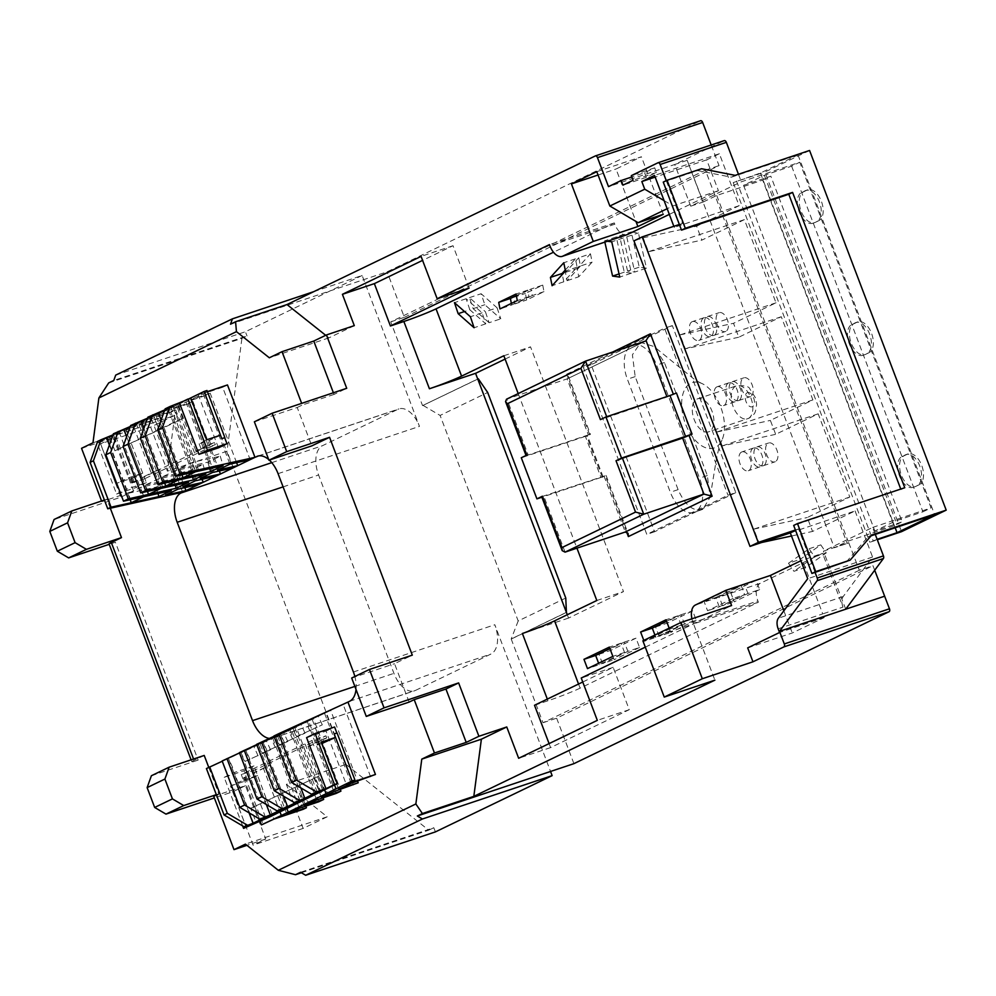 <?xml version="1.0" encoding="UTF-8"?>
<svg xmlns="http://www.w3.org/2000/svg" width="996" height="996" viewBox="0 0 996 996"><rect width="100%" height="100%" fill="white"/><g stroke="black" fill="none" stroke-linecap="round" stroke-linejoin="round"><path stroke-width="0.75" stroke-dasharray="4.98 3.74" d="M846.376 561.931L867.989 536.856L871.114 535.811M871.786 535.014L867.989 536.856M877.14 539.334L869.844 542.272L877.314 539.77M868.985 352.709L865.437 354.427A16.409 9.25 71.5 0 1 864.814 354.676A16.409 9.25 71.5 0 1 851.045 342.599A16.409 9.25 71.5 0 1 853.796 323.8L857.357 322.094A16.409 9.25 71.5 0 1 857.967 321.845A16.409 9.25 71.5 0 1 871.749 333.921A16.409 9.25 71.5 0 1 868.985 352.709L863.482 355.074A16.409 9.25 71.5 0 1 862.872 355.323A16.409 9.25 71.5 0 1 849.09 343.259A16.409 9.25 71.5 0 1 851.854 324.459L855.402 322.741A16.409 9.25 71.5 0 1 856.025 322.492A16.409 9.25 71.5 0 1 869.794 334.569A16.409 9.25 71.5 0 1 867.043 353.368M818.824 220.664L815.276 222.382A16.409 9.25 71.5 0 1 814.666 222.631A16.409 9.25 71.5 0 1 800.884 210.554A16.409 9.25 71.5 0 1 803.648 191.755L807.196 190.049A16.409 9.25 71.5 0 1 807.806 189.8A16.409 9.25 71.5 0 1 821.588 201.877A16.409 9.25 71.5 0 1 818.824 220.664L813.321 223.029A16.409 9.25 71.5 0 1 812.711 223.278A16.409 9.25 71.5 0 1 798.929 211.214A16.409 9.25 71.5 0 1 801.693 192.415L805.241 190.697A16.409 9.25 71.5 0 1 805.864 190.448A16.409 9.25 71.5 0 1 819.646 202.524A16.409 9.25 71.5 0 1 816.882 221.324M919.146 484.753L915.598 486.471A16.409 9.25 71.5 0 1 914.975 486.72A16.409 9.25 71.5 0 1 901.193 474.644A16.409 9.25 71.5 0 1 903.957 455.844L907.518 454.139A16.409 9.25 71.5 0 1 908.128 453.89A16.409 9.25 71.5 0 1 921.91 465.966A16.409 9.25 71.5 0 1 919.146 484.753L913.643 487.119A16.409 9.25 71.5 0 1 913.033 487.368A16.409 9.25 71.5 0 1 899.251 475.291A16.409 9.25 71.5 0 1 902.015 456.504L905.563 454.786A16.409 9.25 71.5 0 1 906.173 454.537A16.409 9.25 71.5 0 1 919.955 466.614A16.409 9.25 71.5 0 1 917.192 485.413M809.574 150.471L764.916 172.009L901.542 531.665M735.173 175.358L731.363 177.188L697.71 170.577L663.261 182.106M731.363 177.188L797.983 154.915L760.421 173.018L733.218 182.604L764.916 172.009M701.52 168.747L697.71 170.577M900.77 489.073L793.675 525.44M904.766 487.729L900.957 489.571M797.983 154.915L934.609 514.583M760.421 173.018L895.18 527.768M733.218 182.604L869.844 542.272M736.517 181.011L873.143 540.679M692.071 321.733A9.948 5.603 -108.5 0 0 690.402 333.125A9.948 5.603 -108.5 0 0 698.744 340.445A9.948 5.603 -108.5 0 0 699.117 340.296A9.948 5.603 -108.5 0 0 700.798 328.904A9.948 5.603 -108.5 0 0 692.444 321.584A9.948 5.603 -108.5 0 0 692.071 321.733M703.761 317.836A9.948 5.603 -108.5 0 0 702.08 329.228A9.948 5.603 -108.5 0 0 710.434 336.536A9.948 5.603 -108.5 0 0 710.808 336.387A9.948 5.603 -108.5 0 0 712.476 324.995A9.948 5.603 -108.5 0 0 704.135 317.674A9.948 5.603 -108.5 0 0 703.761 317.836M741.572 452.047A9.948 5.603 -108.5 0 0 739.904 463.439A9.948 5.603 -108.5 0 0 748.257 470.759A9.948 5.603 -108.5 0 0 748.619 470.61A9.948 5.603 -108.5 0 0 750.299 459.218A9.948 5.603 -108.5 0 0 741.945 451.898A9.948 5.603 -108.5 0 0 741.572 452.047M753.262 448.138A9.948 5.603 -108.5 0 0 751.582 459.542A9.948 5.603 -108.5 0 0 759.936 466.85A9.948 5.603 -108.5 0 0 760.309 466.701A9.948 5.603 -108.5 0 0 761.977 455.309A9.948 5.603 -108.5 0 0 753.636 447.988A9.948 5.603 -108.5 0 0 753.262 448.138M716.821 386.896A9.948 5.603 -108.5 0 0 715.153 398.288A9.948 5.603 -108.5 0 0 723.494 405.609A9.948 5.603 -108.5 0 0 723.868 405.447A9.948 5.603 -108.5 0 0 725.549 394.055A9.948 5.603 -108.5 0 0 717.195 386.747A9.948 5.603 -108.5 0 0 716.821 386.896M728.512 382.987A9.948 5.603 -108.5 0 0 726.831 394.379A9.948 5.603 -108.5 0 0 735.185 401.699A9.948 5.603 -108.5 0 0 735.558 401.55A9.948 5.603 -108.5 0 0 737.227 390.158A9.948 5.603 -108.5 0 0 728.885 382.838A9.948 5.603 -108.5 0 0 728.512 382.987M750.561 396.533A9.948 5.603 71.5 0 1 750.187 396.682A9.948 5.603 71.5 0 1 741.833 389.361A9.948 5.603 71.5 0 1 743.502 377.97A9.948 5.603 71.5 0 1 743.875 377.82A9.948 5.603 71.5 0 1 752.229 385.141A9.948 5.603 71.5 0 1 750.561 396.533M738.87 400.442A9.948 5.603 71.5 0 1 738.497 400.591A9.948 5.603 71.5 0 1 730.143 393.271A9.948 5.603 71.5 0 1 731.823 381.879A9.948 5.603 71.5 0 1 732.197 381.729A9.948 5.603 71.5 0 1 740.538 389.05A9.948 5.603 71.5 0 1 738.87 400.442M725.81 331.369A9.948 5.603 71.5 0 1 725.437 331.531A9.948 5.603 71.5 0 1 717.083 324.21A9.948 5.603 71.5 0 1 718.751 312.819A9.948 5.603 71.5 0 1 719.124 312.669A9.948 5.603 71.5 0 1 727.478 319.977A9.948 5.603 71.5 0 1 725.81 331.369M714.12 335.279A9.948 5.603 71.5 0 1 713.746 335.428A9.948 5.603 71.5 0 1 705.392 328.12A9.948 5.603 71.5 0 1 707.073 316.728A9.948 5.603 71.5 0 1 707.446 316.566A9.948 5.603 71.5 0 1 715.788 323.887A9.948 5.603 71.5 0 1 714.12 335.279M775.311 461.683A9.948 5.603 71.5 0 1 774.938 461.845A9.948 5.603 71.5 0 1 766.584 454.525A9.948 5.603 71.5 0 1 768.252 443.133A9.948 5.603 71.5 0 1 768.626 442.983A9.948 5.603 71.5 0 1 776.98 450.292A9.948 5.603 71.5 0 1 775.311 461.683M763.621 465.593A9.948 5.603 71.5 0 1 763.247 465.742A9.948 5.603 71.5 0 1 754.893 458.434A9.948 5.603 71.5 0 1 756.574 447.042A9.948 5.603 71.5 0 1 756.948 446.88A9.948 5.603 71.5 0 1 765.289 454.201A9.948 5.603 71.5 0 1 763.621 465.593M696.914 399.11A17.405 9.811 71.5 0 1 697.561 398.836A17.405 9.811 71.5 0 1 712.177 411.647A17.405 9.811 71.5 0 1 709.252 431.579A17.405 9.811 71.5 0 1 708.592 431.841A17.405 9.811 71.5 0 1 693.988 419.042A17.405 9.811 71.5 0 1 696.914 399.11M699.553 382.638A34.462 19.422 71.5 0 1 701.582 383.373A34.462 19.422 71.5 0 1 721.067 407.937A34.462 19.422 71.5 0 1 721.938 440.157A34.462 19.422 71.5 0 1 706.6 448.038A34.462 19.422 71.5 0 1 681.949 409.256A34.462 19.422 71.5 0 1 699.553 382.638M702.877 509.305C693.403 512.006 685.148 505.458 678.102 489.634L635.174 376.613L632.41 354.813L640.714 342.425L653.874 346.471L664.407 362.532L707.334 475.54L710.123 497.191L702.877 509.305L694.013 512.342A28.635 16.135 71.5 0 1 670.32 492.236L627.393 379.227A28.635 16.135 71.5 0 1 632.921 345.027A28.635 16.135 71.5 0 1 656.613 365.134L699.541 478.142A28.635 16.135 71.5 0 1 695.083 511.907A28.635 16.135 71.5 0 1 694.013 512.342M669.163 628.165L669.511 629.074L644.138 641.312L643.79 640.391M669.312 214.377L718.415 190.709L706.687 159.858L719.373 153.745L739.119 205.711L696.615 226.192L701.894 240.111L744.398 219.63L776.009 302.809L733.504 323.302L738.783 337.221L781.287 316.728L812.898 399.919L770.381 420.412L775.672 434.331L818.177 413.838L849.775 497.029L807.27 517.522L812.562 531.441L855.066 510.948L761.778 542.459M627.131 234.67A14.915 8.404 71.5 0 1 614.793 224.2L614.308 222.917L553.502 252.225M518.194 393.557L576.933 548.161M578.552 684.04L580.108 688.149L758.379 602.207L757.894 600.937A14.915 8.404 71.5 0 1 760.222 583.345L822.559 553.303L800.896 560.748M747.672 647.886L792.281 632.97L824.165 617.607L822.746 613.885L843.002 607.112L822.559 553.303M843.002 607.112A9.948 5.603 71.5 0 1 843.201 596.542L872.571 557.025L855.066 510.948M676.446 393.009L667.021 396.981L600.414 419.627M588.362 434.903L528.179 455.023L506.902 399.023L567.085 378.903L588.362 434.903L590.466 434.356L585.374 436.335L600.999 477.458L606.091 475.478L541.687 496.68M732.956 598.496L707.571 610.722L704.048 601.447L729.433 589.209L732.956 598.496L744.635 594.587L719.261 606.825L707.571 610.722M604.846 242.128L604.56 240.87L607.423 241.256M735.795 492.622L654.584 531.764L591.138 364.748L672.337 325.605L735.795 492.622L728.001 495.236L646.802 534.379L583.345 367.35L664.556 328.207L728.001 495.236M805.64 567.396L800.174 559.354L820.791 544.874L826.257 552.917L805.64 567.396L793.949 571.306L788.496 563.263L800.174 559.354M542.733 285.105L543.978 291.654L526.647 299.995L525.402 293.459L542.733 285.105L531.042 289.014L532.287 295.551L543.978 291.654M497.079 307.814L500.776 318.82L484.828 304.739L481.13 293.733L497.079 307.814L485.401 311.723L489.098 322.729L500.776 318.82M590.466 253.818L592.122 262.11L578.776 276.776L577.107 268.484L590.466 253.818L578.776 257.727L580.444 266.019L592.122 262.11M646.454 268.148L639.27 267.165L631.24 231.944L638.411 232.927L646.454 268.148L634.763 272.057L627.58 271.074L639.27 267.165M639.557 647.462L614.171 659.688L610.648 650.413L636.021 638.175L639.557 647.462L627.866 651.359L602.493 663.597L614.171 659.688M696.192 620.159L670.818 632.385L667.295 623.11L692.668 610.872L696.192 620.159L684.513 624.056L659.128 636.295L670.818 632.385M759.637 589.57L734.264 601.808L730.728 592.52L756.113 580.295L759.637 589.57L747.946 593.479L722.573 605.717L734.264 601.808M478.329 378.816L422.553 405.609L390.731 321.87L705.405 170.179L847.198 543.442L848.729 542.708L823.406 551.174L872.633 527.444L875.272 534.416M874.7 570.222L872.957 565.703L859.324 570.26L848.729 542.708M859.324 570.26L543.007 722.735L511.197 638.984L566.388 612.378M505.109 359.095L530.519 346.845L623.496 591.587L568.554 618.068L567.284 614.731M422.553 405.609L477.744 379.003M703.201 202.001L716.734 195.477L762.699 180.114L894.01 525.764L902.127 521.854L770.829 176.205L743.564 185.318L764.368 175.284L791.633 166.17L799.751 162.248L741.323 181.795L690.738 206.172L703.201 202.001L687.178 160.331L834.337 547.738L847.198 543.442M762.699 180.114L770.829 176.205M573.92 763.646L556.64 718.178L872.957 565.703M845.729 609.203L823.406 551.174M253.644 823.53L234.259 772.498L253.98 765.899L273.912 819.11M303.12 809.337L275.631 736.94L206.421 768.551M257.354 775.523L247.531 780.291L246.199 776.78L243.559 777.814L244.418 777.378L245.751 780.889L254.603 776.432L253.27 772.921L270.377 765.102L256.121 771.975L255.325 769.858L325.929 735.832L311.873 740.526L241.269 774.564L243.41 780.179L230.524 785.981L246.286 827.477M252.934 769.31L270.825 816.421M245.253 777.254L263.131 824.339M244.418 777.378L246.199 776.78M270.377 765.102L286.923 808.652M325.929 735.832L326.725 737.936L309.569 746.203L327.46 793.302M255.325 769.858L241.269 774.564M306.581 737.638L326.053 731.126L346.235 784.25M321.409 742.12L313.989 746.104L311.873 740.526M305.162 744.124L323.065 791.235M309.569 746.203L308.063 746.29L322.841 739.231L324.161 742.705M318.023 741.497L334.569 785.06M322.841 739.231L326.725 737.936M300.867 787.911L280.187 733.467L274.024 736.281M317.251 792.293L292.625 727.466L280.187 733.467L318.122 715.825L273.912 736.007M370.624 776.805L343.122 704.409L347.953 702.08M343.122 704.409L311.985 718.938L343.122 704.409M353.368 785.122L325.866 712.725L330.697 710.397L357.576 781.163M325.866 712.725L294.729 727.254L325.866 712.725M336.113 793.438L308.611 721.042L313.441 718.714L340.321 789.492M308.611 721.042L277.473 735.583L308.611 721.042M318.857 801.755L291.355 729.358L296.186 727.03L323.065 797.808M291.355 729.358L260.217 743.9L291.355 729.358M269.318 738.422A24.863 14.006 -108.5 0 0 273.103 738.086A24.863 14.006 -108.5 0 0 274.037 737.712L278.917 735.359L305.809 806.125M249.1 812.861L228.42 758.417L222.245 761.23M265.484 817.255L240.858 752.428L228.42 758.417L266.355 740.775L222.145 760.969M266.355 804.544L245.676 750.1L239.501 752.914M282.74 808.939L258.113 744.099L245.676 750.1L283.611 732.458L239.401 752.64M283.611 796.227L262.932 741.783L256.769 744.597M299.995 800.61L275.369 735.783L262.932 741.783L300.867 724.142L256.657 744.323M409.119 702.093L394.541 663.697L412.307 655.144M254.366 421.806L297.206 407.476L311.798 445.872M297.206 407.476L302.286 405.036L301.651 403.368M110.307 508.221L106.883 499.22L101.816 501.673L101.555 501M204.217 755.441L194.071 760.334A14.915 0.884 159.2 0 0 191.805 761.728A14.915 0.884 159.2 0 0 198.142 760.097L115.399 542.272L109.224 544.326M208.762 767.418L218.796 793.837L216.331 794.659M216.456 794.97L218.796 793.837M190.809 398.3L124.438 431.056L97.21 443.021L107.257 438.178L126.641 489.21L146.375 482.612L125.944 429.575L155.152 419.802L182.654 492.198M155.152 419.802L158.451 418.208L184.82 487.617M202.076 479.3L175.707 409.891L170.889 412.22L198.391 484.616M219.332 470.984L192.963 401.575L188.144 403.903L215.646 476.3M236.587 462.667L210.218 393.258L205.4 395.586L232.902 467.983M227.474 384.942L222.656 387.27L250.158 459.666M269.318 460.077A24.863 14.006 -108.5 0 0 268.683 459.517M356.02 689.406A24.863 14.006 -108.5 0 0 354.85 676.508M142.752 473.075L132.692 477.918L134.012 481.429L133.053 481.902L131.372 482.462L132.219 482.027L130.887 478.528L115.661 483.608L128.546 477.806L130.675 483.421L201.279 449.383L215.335 444.689L214.526 442.585L197.382 450.852L179.492 403.754L178.01 403.828M134.012 481.429L132.219 482.027M143.922 476.623L158.19 469.739L143.922 476.623L144.731 478.727L215.335 444.689M144.731 478.727L130.675 483.421M158.19 469.739L140.299 422.653L179.492 403.754M197.382 450.852L195.876 450.939L210.654 443.88L209.334 440.419L199.163 443.818L206.583 439.834M220.477 435.19L209.334 440.419M205.823 446.146L188.02 399.247M214.526 442.585L210.654 443.88M739.119 205.711L674.255 227.387L673.844 226.304M719.373 153.745L654.521 175.421M679.347 224.474L682.509 223.415L666.262 180.65M354.302 325.63L328.929 337.868L325.704 335.303M682.509 223.415L674.255 227.387M815.077 572.401L798.568 528.938L795.555 530.382M824.165 617.607L779.557 632.51M872.633 527.444L931.061 507.91L799.751 162.248M738.459 174.25L741.323 181.795M795.406 529.997L798.568 528.938M783.852 610.809L792.281 632.97M596.803 171.686L641.412 156.77L616.026 169.009L635.934 221.411M598.073 175.01L616.026 169.009M645.296 647.151L731.587 605.543M758.379 602.207L693.527 623.894L714.891 680.156M580.108 688.149A24.863 1.469 -20.8 0 1 547.949 700.773L534.516 705.268M549.082 743.614L550.589 747.598L629.26 709.687L613.175 667.345L582.747 682.011M613.175 667.345L581.241 678.027M642.893 640.826L693.527 623.894L693.042 622.625L757.894 600.937M596.803 600.501L623.496 591.587M522.39 633.493L568.554 618.068M503.839 355.759L530.519 346.845M550.589 747.598L518.655 758.28M328.929 337.868L269.331 357.788M313.79 291.641L362.146 275.481L419.465 426.388A24.863 14.006 71.5 0 0 398.898 408.92A24.863 14.006 71.5 0 0 397.964 409.306L322.467 445.698A24.863 14.006 71.5 0 0 318.596 475.005L393.93 673.358A24.863 14.006 71.5 0 0 414.51 690.813A24.863 14.006 71.5 0 0 415.432 690.44L490.928 654.048A24.863 14.006 71.5 0 0 494.813 624.729L550.539 771.452M230.512 324.198L387.095 271.833L700.499 120.765M108.701 382.912L241.916 338.366L246.996 335.926L113.781 380.46M92.964 442.809L174.761 415.457L167.403 471.158L227.001 451.225L241.916 338.366M390.731 321.87L404.364 317.313L387.095 271.833M423.138 405.422L440.108 415.432L487.691 392.486M565.765 598.023L518.181 620.969L440.108 415.432M518.181 620.969L511.197 638.984M543.007 722.735L556.64 718.178M435.401 831.897L433.808 827.726L300.593 872.272M301.402 872.745L428.741 830.178L345.961 764.405L227.001 451.225M433.808 827.726L428.741 830.178M404.364 317.313L719.037 165.622L711.194 144.98M705.405 170.179L719.037 165.622M511.782 638.797L566.425 612.453M151.392 775.735L198.142 760.097M174.761 415.457L150.657 427.085L100.596 443.818L120.865 497.166L54.07 519.501M150.657 427.085L167.403 471.158M286.362 784.338L327.211 816.795L303.108 828.411L286.362 784.338L345.961 764.405M303.108 828.411L253.059 845.143L232.79 791.795L214.364 797.945M327.211 816.795L245.414 844.135M362.146 275.481L245.402 331.743L246.996 335.926M115.698 375.119L245.402 331.743M213.729 796.29L245.477 785.67L265.745 839.03L253.059 845.143M265.745 839.03L246.908 845.33M81.548 448.312L113.295 437.692L100.596 443.818M104.418 500.042L106.883 499.22M113.295 437.692L133.564 491.053L101.816 501.673M133.564 491.053L120.865 497.166M245.477 785.67L232.79 791.795M115.399 542.272A14.915 0.884 -20.8 0 1 109.062 543.903M333.399 392.76L334.034 394.416L346.72 388.303M334.034 394.416L302.286 405.036M351.688 678.027L394.541 663.697M614.308 222.917L549.443 244.605M629.26 709.687L597.314 720.357M469.091 288.056L453.018 245.713L422.59 260.379M453.018 245.713L421.071 256.395M691.921 618.815A14.915 8.404 -108.5 0 0 693.042 622.625M718.415 190.709L673.035 205.886L667.171 208.712M663.261 214.302L641.412 156.77M778.15 628.8L822.746 613.885L802.303 560.076M690.738 206.172L674.715 164.502L608.494 186.638M687.178 160.331L674.715 164.502L724.192 140.648M644.549 172.706L646.317 177.35L656.464 172.457L654.696 167.814L644.549 172.706L631.838 176.952M654.696 167.814L631.327 175.632M849.775 497.029L753.823 529.113L759.101 543.032M872.571 557.025L807.719 578.713M633.942 240.87L643.155 237.795L648.446 251.714L701.894 240.111M744.398 219.63L648.446 251.714M776.009 302.809L680.044 334.893L685.335 348.812L738.783 337.221M781.287 316.728L685.335 348.812M812.898 399.919L716.933 432.003L722.212 445.922L775.672 434.331M818.177 413.838L722.212 445.922M664.083 200.607L673.035 205.886M706.687 159.858L655.156 177.089M656.464 172.457L633.095 180.264M646.317 177.35L622.936 185.156M643.155 237.795L696.615 226.192M680.044 334.893L733.504 323.302M716.933 432.003L770.381 420.412M753.823 529.113L807.27 517.522M791.496 536.01L812.562 531.441M600.999 477.458L541.886 497.216M585.374 436.335L521.294 457.762M526.822 455.097L528.179 455.023M589.719 434.816L566.687 374.185L568.43 376.339L567.471 378.754L645.757 340.981M173.329 406.156L109.61 436.87L173.329 406.156L178.62 420.075L182.816 418.669L114.901 450.79L178.62 420.075M165.162 408.846L170.864 406.941L164.788 409.866M97.658 441.377L107.257 438.178M113.395 433.795L119.097 431.891L113.021 434.816M130.65 425.479L136.352 423.574L130.277 426.5M147.906 417.162L153.608 415.257L147.532 418.183M170.889 412.22L151.417 418.731L138.979 424.732L165.71 495.099M158.451 418.208L138.979 424.732M125.944 429.575L140.299 422.653M206.981 390.507L198.266 394.715L207.405 391.652M222.656 387.27L203.184 393.781L190.746 399.77L217.477 470.137M210.218 393.258L190.746 399.77M205.4 395.586L185.928 402.098L173.491 408.086L200.221 478.454M192.963 401.575L173.491 408.086M188.144 403.903L168.673 410.414L156.235 416.403L182.965 486.77M175.707 409.891L156.235 416.403M218.448 447.839L198.266 394.715M203.184 393.781L229.914 464.148M185.928 402.098L212.658 472.465M168.673 410.414L195.403 480.782M119.097 431.891L143.723 496.718L140.884 487.243L128.459 493.244L131.285 502.719M109.361 445.013L130.152 499.718M136.352 423.574L160.979 488.401L158.14 478.927L145.715 484.928L148.541 494.402M126.617 436.684L147.408 491.402M153.608 415.257L178.234 480.084L175.396 470.61L162.971 476.611L165.797 486.073M143.885 428.367L164.664 483.085M170.864 406.941L195.49 471.768L192.651 462.293L180.226 468.294L183.052 477.756M161.14 420.051L181.919 474.768M151.417 418.731L178.147 489.098M128.459 493.244L156.048 487.131L168.486 481.143L140.884 487.243M168.486 481.143L171.324 490.605M156.048 487.131L157.978 493.568M145.715 484.928L173.304 478.815L185.742 472.826L158.14 478.927M185.742 472.826L188.58 482.288M173.304 478.815L175.234 485.251M162.971 476.611L190.56 470.498L202.997 464.51L175.396 470.61M202.997 464.51L205.836 473.972M190.56 470.498L192.489 476.935M180.226 468.294L207.815 462.181L220.253 456.18L192.651 462.293M220.253 456.18L223.092 465.655M207.815 462.181L209.745 468.606M142.341 478.167L124.438 431.056M194.569 452.993L176.678 405.882M115.661 483.608L99.899 442.112M146.375 482.612L136.315 487.455L116.594 494.053L97.21 443.021M116.594 494.053L126.641 489.21M199.163 443.818L201.279 449.383M132.692 477.918L136.315 487.455M114.901 450.79L109.61 436.87M119.097 449.383L113.805 435.464M182.816 418.669L177.537 404.75M151.056 472.54L133.165 425.454M141.071 477.57L139.739 474.059L130.887 478.528M131.372 482.462L113.482 435.364M133.053 481.902L115.163 434.804M132.68 477.931L142.49 473.162M195.876 450.939L177.985 403.853M128.546 477.806L139.739 474.059M338.715 789.305L311.985 718.938M351.152 783.317L324.422 712.949M333.897 791.633L307.166 721.266M321.459 797.634L294.729 727.254M316.641 799.95L289.911 729.582M304.203 805.951L277.473 735.583M299.385 808.266L272.655 737.899M286.948 814.267L260.217 743.9M245.041 761.442L270.539 749.801L245.041 761.442L240.858 752.428M232.616 767.43L228.42 758.417M258.101 755.79L253.918 746.776M270.539 749.801L266.355 740.775M262.297 753.125L287.794 741.485L262.297 753.125L258.113 744.099M249.871 759.114L245.676 750.1M275.357 747.473L271.173 738.459M287.794 741.485L283.611 732.458M279.552 744.809L305.05 733.156L279.552 744.809L275.369 735.783M267.127 750.797L262.932 741.783M292.612 739.157L288.429 730.143M305.05 733.156L300.867 724.142M296.808 736.48L322.306 724.839L296.808 736.48L292.625 727.466M284.383 742.481L280.187 733.467M309.868 730.84L305.685 721.814M322.306 724.839L318.122 715.825M253.98 765.899L243.933 770.742L224.2 777.341L242.663 825.921M224.2 777.341L234.259 772.498M333.996 734.002L336.872 733.019M247.531 780.291L243.933 770.742M230.524 785.981L245.751 780.889M326.053 731.126L334.581 727.005M250.706 808.316L318.633 776.195L250.706 808.316L255.997 822.235M314.425 777.59L319.716 791.509M318.633 776.195L323.912 790.114M254.901 806.909L259.993 820.306M263.255 767.891L280.001 811.989M243.559 777.814L260.068 821.264M253.27 772.921L256.121 771.975M308.063 746.29L324.783 790.314M321.92 743.452L313.989 746.104M257.603 775.436L247.556 780.291M243.41 780.179L254.603 776.432M894.01 525.764L848.044 541.139L834.337 547.738M791.633 166.17L922.931 511.82L895.665 520.945L874.862 530.968L902.127 521.854M922.931 511.82L931.061 507.91M743.564 185.318L874.862 530.968M764.368 175.284L895.665 520.945M716.734 195.477L848.044 541.139M654.584 531.764L646.802 534.379M591.138 364.748L583.345 367.35M672.337 325.605L664.556 328.207M722.573 605.717L719.05 596.43L744.423 584.204L747.946 593.479M744.423 584.204L756.113 580.295M719.05 596.43L730.728 592.52M659.128 636.295L655.605 627.019L680.978 614.781L684.513 624.056M680.978 614.781L692.668 610.872M655.605 627.019L667.295 623.11M602.493 663.597L598.97 654.322L624.343 642.084L627.866 651.359M624.343 642.084L636.021 638.175M598.97 654.322L610.648 650.413M627.58 271.074L619.549 235.853L626.733 236.836L634.763 272.057M626.733 236.836L638.411 232.927M619.549 235.853L631.24 231.944M580.444 266.019L567.085 280.685L565.429 272.394L578.776 257.727M565.429 272.394L577.107 268.484M567.085 280.685L578.776 276.776M489.098 322.729L473.137 308.648L469.44 297.642L485.401 311.723M469.44 297.642L481.13 293.733M473.137 308.648L484.828 304.739M532.287 295.551L514.957 303.905L513.724 297.356L531.042 289.014M513.724 297.356L525.402 293.459M514.957 303.905L526.647 299.995M788.496 563.263L809.101 548.784L814.566 556.826L793.949 571.306M814.566 556.826L826.257 552.917M809.101 548.784L820.791 544.874M719.261 606.825L715.738 597.538L704.048 601.447M715.738 597.538L741.111 585.312L729.433 589.209M741.111 585.312L744.635 594.587M666.536 621.255L677.666 615.889L681.202 625.164L655.816 637.403L644.138 641.312M655.816 637.403L654.92 635.025M677.666 615.889L665.988 619.798M681.202 625.164L669.511 629.074M609.901 648.558L621.031 643.192L624.554 652.467L599.181 664.706L587.491 668.615M599.181 664.706L598.621 663.249M621.031 643.192L609.34 647.101M624.554 652.467L612.864 656.376M469.826 309.756L466.128 298.75L482.089 312.831L485.787 323.837L469.826 309.756L464.51 311.536M466.128 298.75L454.45 302.66M482.089 312.831L470.398 316.74M485.787 323.837L474.096 327.734M516.351 295.6L527.731 290.122L528.976 296.659L511.645 305.013L499.967 308.922M511.645 305.013L511.346 303.431M527.731 290.122L516.053 294.019M528.976 296.659L517.285 300.568M565.242 270.053L575.464 258.836L577.132 267.127L563.773 281.793L552.095 285.703M563.773 281.793L562.304 274.473M575.464 258.836L563.786 262.745M577.132 267.127L565.442 271.036M631.452 273.165L624.28 272.182L616.238 236.961L623.421 237.944L631.452 273.165L619.761 277.075M624.28 272.182L619.051 273.925M616.238 236.961L604.56 240.87M623.421 237.944L611.731 241.841M905.563 454.786L907.518 454.139M902.015 456.504L903.957 455.844M913.643 487.119L915.598 486.471M805.241 190.697L807.196 190.049M801.693 192.415L803.648 191.755M813.321 223.029L815.276 222.382M855.402 322.741L857.357 322.094M851.854 324.459L853.796 323.8M863.482 355.074L865.437 354.427M748.195 418.557A17.405 9.811 -108.5 0 0 751.133 398.624A17.405 9.811 -108.5 0 0 736.517 385.813A17.405 9.811 -108.5 0 0 735.857 386.075A17.405 9.811 -108.5 0 0 732.932 406.019A17.405 9.811 -108.5 0 0 747.548 418.818A17.405 9.811 -108.5 0 0 748.195 418.557M747.174 392.76A7.458 4.208 71.5 0 1 753.623 397.877A7.458 4.208 71.5 0 1 752.466 406.679A7.458 4.208 71.5 0 1 746.016 401.55A7.458 4.208 71.5 0 1 747.174 392.76M678.102 489.634L670.32 492.236M626.609 531.939L605.331 475.939M602.356 477.37L586.731 436.26M566.687 374.185L612.49 352.111M193.56 759.014L194.071 760.334M603.974 476.013L625.251 532.013M565.068 552.133L543.791 496.133M547.949 700.773L547.314 699.092M353.406 672.001L494.813 624.729M278.071 473.66L419.465 426.388M349.534 701.321L490.928 654.048M258.462 455.944L397.964 409.306M271.771 462.642L322.467 445.698M283.088 486.882L318.596 475.005M354.875 686.406L393.93 673.358M274.037 737.712L415.432 690.44M760.222 583.345L695.37 605.033M614.793 224.2L549.929 245.875M843.201 596.542L778.349 618.217M506.902 399.023L585.573 361.1M664.407 362.532L656.613 365.134M635.174 376.613L627.393 379.227M707.334 475.54L699.541 478.142M906.173 454.537L908.128 453.89M913.033 487.368L914.975 486.72M805.864 190.448L807.806 189.8M812.711 223.278L814.666 222.631M856.025 322.492L857.967 321.845M862.872 355.323L864.814 354.676M710.434 336.536L698.744 340.445M759.936 466.85L748.257 470.759M735.185 401.699L723.494 405.609M738.497 400.591L750.187 396.682M713.746 335.428L725.437 331.531M763.247 465.742L774.938 461.845M697.561 398.836L736.517 385.813C744.659 385.315 749.129 386.398 749.913 389.063L755.416 397.728L756.599 404.326C755.304 414.187 755.18 413.539 748.992 418.233L708.592 431.841M701.582 383.373L695.718 380.447L653.874 346.471M721.951 440.145C718.851 447.553 718.465 449.171 715.813 462.679L710.123 497.191M191.805 761.728L191.095 759.836M257.491 456.193L398.898 408.92M273.103 738.086L414.51 690.813M606.091 475.478L628.127 533.495M568.43 376.339L590.466 434.356M646.167 340.819L567.471 378.754M603.103 476.91L587.491 435.8M640.714 342.425L632.921 345.027M756.948 446.88L768.626 442.983M707.446 316.566L719.124 312.669M732.197 381.729L743.875 377.82M728.885 382.838L717.195 386.747M753.636 447.988L741.945 451.898M704.135 317.674L692.444 321.584"/><path stroke-width="1.49" d="M946.2 510.139L809.574 150.471L735.173 175.358L701.52 168.747L667.059 180.264L685.31 228.283L792.579 192.415L904.766 487.729L797.485 523.597L815.724 571.617L811.914 573.459L850.173 560.101L871.786 535.014L946.2 510.139L901.542 531.665L877.314 539.77M815.724 571.617L850.173 560.101M871.114 535.811L934.609 514.583L897.047 532.686L877.14 539.334M667.059 180.264L663.261 182.106L681.501 230.126L788.782 194.257L900.77 489.073M685.31 228.283L681.501 230.126M792.579 192.415L788.782 194.257M797.485 523.597L793.675 525.44L811.914 573.459M895.18 527.768L897.047 532.686M565.442 271.036L552.095 285.703L550.427 277.411L563.786 262.745L565.442 271.036M474.096 327.734L458.148 313.665L454.45 302.66L470.398 316.74L474.096 327.734M643.79 640.391L640.615 632.024L665.988 619.798L669.163 628.165M669.312 214.377L627.692 234.446A14.915 8.404 71.5 0 1 627.131 234.67L562.279 256.358A14.915 8.404 -108.5 0 0 562.827 256.134L593.28 241.443L571.43 183.911L596.803 171.686L609.851 206.023L644.736 189.203L664.083 200.607M553.502 252.225L436.036 308.847L461.584 376.127L503.839 355.759L518.194 393.557M576.933 548.161L596.803 600.501L554.56 620.869L578.552 684.04M561.943 547.576L635.535 512.093L643.727 514.21L703.911 494.091L682.646 438.091L692.058 434.132L621.554 458.085L605.929 416.963L600.414 419.627L580.905 368.271L507.313 403.741L526.822 455.097L521.294 457.762L536.919 498.872L542.434 496.22L561.943 547.576L562.192 550.651L565.068 552.133L625.251 532.013L628.127 533.495L628.364 536.57L626.609 531.939M612.864 656.376L587.491 668.615L583.967 659.327L609.34 647.101L612.864 656.376M517.285 300.568L499.967 308.922L498.722 302.373L516.053 294.019L517.285 300.568M607.423 241.256L611.731 241.841L619.761 277.075L612.59 276.091L604.846 242.128M567.284 614.731L475.578 373.326L505.109 359.095M889.465 608.793A2.49 1.407 71.5 0 1 889.079 611.718L783.914 646.89A2.49 1.407 -108.5 0 0 784.3 643.951L889.465 608.793L874.7 570.222M889.079 611.718L573.92 763.646L417.324 815.998L422.416 818.998L305.685 875.272L300.593 872.272L295.526 874.712L301.402 872.745M875.272 534.416L883.44 555.893A2.49 1.407 71.5 0 1 883.39 558.544L845.729 609.203L779.507 631.34L784.3 643.951M222.245 761.23L206.421 768.551L224.038 814.94L244.045 826.742L253.644 823.53L243.584 828.386L270.825 816.421L337.183 783.653L321.409 742.12L335.316 737.476L334.195 733.915L352.086 781.001L354.95 780.042L346.235 784.25L375.455 774.477L347.953 702.08L278.743 733.691L296.36 780.08L316.367 791.882L325.966 788.67L306.581 737.638L315.11 733.517L334.494 784.562L337.183 783.653M260.068 821.264L261.45 824.9L273.912 819.11L303.12 809.337L306.419 807.756L305.809 806.125M286.923 808.652L288.267 812.188L352.086 781.001M334.569 785.06L335.913 788.583M321.92 743.452L335.316 737.476M299.111 800.199L279.104 788.396L274.286 790.724L294.293 802.527L304.813 798.294L317.251 792.293L311.549 794.21L316.367 791.882M294.293 802.527L299.995 800.61L287.558 806.611L283.611 796.227M281.856 808.515L261.848 796.713L257.03 799.041L277.037 810.844L287.558 806.611M277.037 810.844L282.74 808.939L270.302 814.927L266.355 804.544M239.501 752.914L222.145 760.969L239.775 807.358L259.782 819.16L270.302 814.927M259.782 819.16L265.484 817.255L253.046 823.244L249.1 812.861M244.045 826.742L253.046 823.244M325.966 788.67L334.494 784.562M260.193 820.828L323.912 790.114L259.993 820.306M274.024 736.281L256.657 744.323L274.286 790.724M296.36 780.08L291.542 782.408L273.912 736.007L278.743 733.691M257.03 799.041L239.401 752.64L256.769 744.597M306.419 807.756L286.948 814.267L299.385 808.266L318.857 801.755L323.675 799.439L323.065 797.808M375.455 774.477L351.152 783.317L338.715 789.305L358.199 782.794L333.897 791.633L321.459 797.634L340.931 791.11L336.113 793.438L316.641 799.95L304.203 805.951L323.675 799.439M261.45 824.9L288.267 812.188M291.542 782.408L311.549 794.21M279.104 788.396L261.487 742.008M261.848 796.713L244.232 750.324M239.775 807.358L244.593 805.042L264.6 816.832M244.593 805.042L226.976 758.641M295.526 874.712L278.307 870.28L415.855 803.971L421.781 759.126L434.468 753.001L414.199 699.653L409.119 702.093L366.279 716.423L384.045 707.857L369.454 669.461L412.307 655.144L329.564 437.306L311.798 445.872L268.945 460.202L286.711 451.636L272.132 413.24L346.72 388.303L326.451 334.942L354.302 325.63L342.412 294.318L421.071 256.395L437.157 298.725L549.443 244.605L549.929 245.875A14.915 8.404 -108.5 0 0 562.279 256.358M301.651 403.368L282.017 351.675L269.331 357.788L236.438 331.656L98.89 397.952L108.701 382.912L113.781 380.46L115.698 375.119L232.429 318.845L313.79 291.641M101.555 501L81.548 448.312L92.964 442.809L98.89 397.952M191.095 759.836L109.062 543.903A14.915 0.884 -20.8 0 1 111.315 542.509L121.475 537.616L110.307 508.221M216.331 794.659L183.75 805.565L165.983 814.118L154.666 807.445L147.134 787.612L151.392 775.735L169.158 767.169L204.217 755.441L208.762 767.418M278.307 870.28L245.414 844.135L233.998 849.638L213.729 796.29L216.456 794.97M184.82 487.617L185.953 490.617L181.073 492.97A24.863 14.006 -108.5 0 0 177.188 522.278L252.536 720.631A24.863 14.006 -108.5 0 0 269.318 738.422M198.391 484.616L178.147 489.098L165.71 495.099L185.953 490.617L254.976 457.338L180.064 473.922L162.435 427.533L169.98 406.517L190.809 398.3L206.583 439.834L220.477 435.19L221.797 438.651L204.118 391.465L206.981 390.507L224.859 437.605L221.797 438.651M202.076 479.3L203.209 482.288L182.965 486.77L195.403 480.782L215.646 476.3M219.332 470.984L220.465 473.972L200.221 478.454L212.658 472.465L232.902 467.983M236.587 462.667L237.72 465.655L217.477 470.137L229.914 464.148L250.158 459.666M207.405 391.652L227.474 384.942L254.976 457.338L258.462 455.944M354.85 676.508A24.863 14.006 -108.5 0 0 353.406 672.001L278.071 473.66A24.863 14.006 -108.5 0 0 269.318 460.077M268.683 459.517A24.863 14.006 -108.5 0 0 257.491 456.193A24.863 14.006 -108.5 0 0 256.57 456.579M347.953 702.08L349.534 701.321A24.863 14.006 -108.5 0 0 356.02 689.406M358.199 782.794L357.576 781.163M340.931 791.11L340.321 789.492M188.02 399.247L204.118 391.465M164.788 409.866L147.906 417.162L140.361 438.165L145.179 435.85L162.809 482.238L210.654 471.656L223.092 465.655L175.246 476.25L180.064 473.922M140.361 438.165L157.991 484.566L162.809 482.238M152.724 414.834L145.179 435.85M147.532 418.183L130.65 425.479L123.106 446.482L127.924 444.166L145.553 490.555L193.398 479.972L205.836 473.972L157.991 484.566M123.106 446.482L140.735 492.883L145.553 490.555M135.468 423.151L127.924 444.166M130.277 426.5L113.395 433.795L105.85 454.811L110.668 452.483L128.297 498.884L176.143 488.289L188.58 482.288L140.735 492.883M105.85 454.811L123.479 501.2L128.297 498.884M118.213 431.467L110.668 452.483M182.654 492.198L107.742 508.782L90.113 462.393L93.412 460.799L111.042 507.201L158.887 496.606L171.324 490.605L123.479 501.2M107.742 508.782L111.042 507.201M90.113 462.393L97.658 441.377L100.957 439.796L93.412 460.799M506.902 399.023L585.573 361.1L645.757 340.981L650.425 333.822L673.396 394.304M673.844 226.304L654.521 175.421L641.835 181.546L644.736 189.203M666.262 180.65L660.124 164.489A2.49 1.407 -108.5 0 0 658.07 162.746A2.49 1.407 -108.5 0 0 657.97 162.784L631.327 175.632L633.095 180.264L622.936 185.156L621.18 180.525L608.494 186.638L597.476 157.642A2.49 1.407 -108.5 0 0 595.421 155.899A2.49 1.407 -108.5 0 0 595.322 155.936L286.997 304.552L235.579 321.745L236.438 331.656M325.704 335.303L286.997 304.552M783.914 646.89L752.964 661.805L747.672 647.886L779.557 632.51L778.15 628.8A9.948 5.603 -108.5 0 1 778.349 618.217L807.719 578.713L790.314 532.91L795.555 530.382M883.39 558.544L817.168 580.68L779.507 631.34M817.168 580.68A2.49 1.407 -108.5 0 0 817.218 578.041L815.077 572.401M658.169 162.721L724.192 140.648A2.49 1.407 71.5 0 1 724.291 140.61A2.49 1.407 71.5 0 1 726.345 142.353L738.459 174.25M642.196 236.899L633.942 240.87L750 546.393L758.255 542.422L642.196 236.899L679.347 224.474M758.255 542.422L795.406 529.997M800.896 560.748L770.418 575.439L783.852 610.809M770.418 575.439L725.823 590.354L695.37 605.033A14.915 8.404 -108.5 0 0 691.921 618.815M680.953 622.475L642.893 640.826L664.257 697.076L702.317 678.737L680.953 622.475L731.587 605.543L725.823 590.354M702.317 678.737L752.964 661.805M571.43 183.911L598.073 175.01M384.045 707.857L458.633 682.92L478.902 736.281L506.752 726.968L518.655 758.28L597.314 720.357L581.241 678.027L645.296 647.151M582.747 682.011L534.516 705.268L549.082 743.614M506.752 726.968L481.379 739.194L421.781 759.126M664.257 697.076L714.891 680.156L473.822 796.364L481.379 739.194M547.314 699.092L522.39 633.493A24.863 1.469 159.2 0 0 554.56 620.869M461.584 376.127A24.863 1.469 -20.8 0 1 429.425 388.751L475.578 373.326M329.564 437.306L286.711 451.636M429.425 388.751L403.866 321.484L390.432 325.978L469.091 288.056L437.157 298.725M422.59 260.379L374.347 283.636L390.432 325.978M374.347 283.636L342.412 294.318M414.199 699.653L445.947 689.033L466.215 742.394L478.902 736.281M466.215 742.394L434.468 753.001M282.017 351.675L313.765 341.055L326.451 334.942M232.429 318.845L230.512 324.198L235.579 321.745M473.822 796.364L422.404 813.545L417.324 815.998M595.521 155.862L700.499 120.765A2.49 1.407 71.5 0 1 700.586 120.728A2.49 1.407 71.5 0 1 702.653 122.471L597.476 157.642M711.194 144.98L702.653 122.471M566.425 612.453L565.765 598.023L487.691 392.486L478.329 378.816M550.539 771.452L552.133 775.635L422.416 818.998M109.224 544.326L68.649 557.897L57.332 551.224L49.8 531.391L54.07 519.501L71.824 510.948L104.418 500.042M165.983 814.118L214.364 797.945M552.133 775.635L435.401 831.897L305.685 875.272M246.908 845.33L233.998 849.638M57.332 551.224L75.098 542.658L67.566 522.825L49.8 531.391M121.475 537.616L86.415 549.331L68.649 557.897M75.098 542.658L86.415 549.331M71.824 510.948L67.566 522.825M154.666 807.445L172.433 798.892L164.9 779.046L147.134 787.612M169.158 767.169L164.9 779.046M172.433 798.892L183.75 805.565M415.855 803.971L422.404 813.545M313.765 341.055L333.399 392.76M268.945 460.202L254.366 421.806L272.132 413.24M445.947 689.033L458.633 682.92M366.279 716.423L351.688 678.027L369.454 669.461M403.866 321.484A24.863 1.469 159.2 0 0 436.036 308.847M635.934 221.411L637.888 226.54L593.28 241.443M667.171 208.712L638.137 222.706L609.851 206.023M637.888 226.54L663.261 214.302L638.137 222.706M631.838 176.952L621.18 180.525M750 546.393L790.314 532.91M655.156 177.089L641.835 181.546M761.778 542.459L791.496 536.01M682.646 438.091L622.463 458.21L643.727 514.21L565.068 552.133M635.535 512.093L616.026 460.737L621.554 458.085M685.634 436.659L670.009 395.537L605.929 416.963M670.009 395.537L676.446 393.009L692.058 434.132M616.026 460.737L622.463 458.21M562.192 550.651L541.687 496.68L542.434 496.22M541.886 497.216L536.919 498.872M625.251 532.013L703.911 494.091L712.115 496.207L628.364 536.57M646.167 340.819L666.872 396.582M506.528 399.184L505.557 401.587L507.313 403.741M606.701 416.714L585.573 361.1L580.905 368.271M169.98 406.517L165.162 408.846L157.617 429.849L162.435 427.533M157.617 429.849L175.246 476.25M113.021 434.816L100.957 439.796M178.01 403.828L187.945 399.047M207.492 450.229L226.976 443.718L218.448 447.839L198.963 454.35L207.492 450.229L188.107 399.197M179.579 403.305L198.963 454.35M130.152 499.718L131.285 502.719L143.723 496.718M106.659 437.879L109.361 445.013M147.408 491.402L148.541 494.402L160.979 488.401M123.915 429.562L126.617 436.684M164.664 483.085L165.797 486.073L178.234 480.084M141.171 421.246L143.885 428.367M181.919 474.768L183.052 477.756L195.49 471.768M158.426 412.929L161.14 420.051M157.978 493.568L158.887 496.606M175.234 485.251L176.143 488.289M192.489 476.935L193.398 479.972M209.745 468.606L210.654 471.656M226.976 443.718L224.685 437.692M221.996 438.564L224.859 437.605M224.038 814.94L227.337 813.359L247.344 825.149M209.708 766.957L227.337 813.359M304.813 798.294L300.867 787.911M242.663 825.921L243.584 828.386M315.11 733.517L334.581 727.005L336.872 733.019M280.001 811.989L281.146 814.989M334.195 733.915L337.059 732.956L354.95 780.042M324.783 790.314L325.953 793.389M654.92 635.025L652.293 628.127L640.615 632.024M652.293 628.127L666.536 621.255M598.621 663.249L595.658 655.43L583.967 659.327M595.658 655.43L609.901 648.558M464.51 311.536L458.148 313.665M511.346 303.431L510.413 298.464L498.722 302.373M510.413 298.464L516.351 295.6M562.304 274.473L562.118 273.502L550.427 277.411M562.118 273.502L565.242 270.053M619.051 273.925L612.59 276.091M689.083 435.563L712.115 496.207M612.49 352.111L650.425 333.822M884.685 596.181L845.729 609.203M111.315 542.509L193.56 759.014M817.218 578.041L883.44 555.893M726.345 142.353L660.124 164.489M181.073 492.97L271.771 462.642M177.188 522.278L283.088 486.882M252.536 720.631L354.875 686.406M562.827 256.134L627.692 234.446M526.037 455.483L505.557 401.587M658.07 162.746L724.291 140.61M700.586 120.728L595.421 155.899"/></g></svg>
